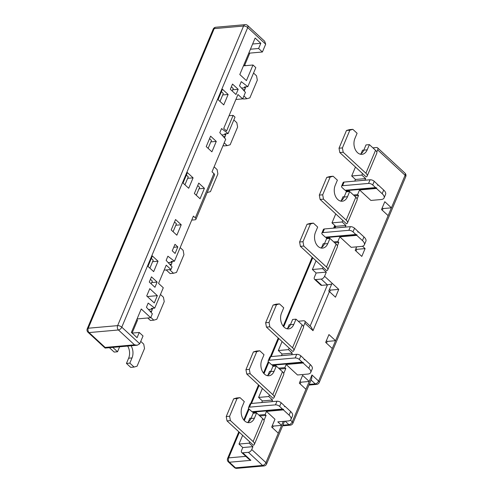 <?xml version="1.0" encoding="UTF-8"?>
<svg xmlns="http://www.w3.org/2000/svg" width="493" height="493" viewBox="0 0 493 493"><rect width="100%" height="100%" fill="white"/><g stroke="black" fill="none" stroke-linecap="round" stroke-linejoin="round"><path stroke-width="0.74" d="M214.122 166.837L217.099 169.586L217.894 173.937L210.449 191.654L207.177 192.535M151.185 283.814L152.337 281.072L150.433 279.309M157.144 282.082L151.468 276.844L149.28 282.051L154.95 287.296L157.144 282.082L151.708 282.563M232.221 91.032L233.263 88.549L231.359 86.793M238.181 89.301L232.505 84.063L230.317 89.27L235.993 94.508L238.181 89.301L232.745 89.781M184.937 184.783L188.277 176.833L186.372 175.077M193.083 177.844L187.408 172.605L183.032 183.026L188.702 188.264L193.083 177.844L187.648 178.324M149.89 268.149L153.231 260.199L151.326 258.437M158.037 261.21L152.368 255.972L147.986 266.393L153.662 271.631L158.037 261.21L152.608 261.691M173.086 231.71L176.426 223.76L174.522 221.998M181.233 224.771L175.563 219.527L171.182 229.948L176.858 235.192L181.233 224.771L175.804 225.252M228.13 94.477L222.454 89.239L218.072 99.66L223.748 104.898L228.13 94.477L222.694 94.958M219.977 101.422L223.323 93.467L221.412 91.71M216.279 141.405L210.603 136.16L206.222 146.581L211.898 151.826L216.279 141.405L210.844 141.885M208.132 148.344L211.472 140.394L209.568 138.632M196.282 195.265L199.622 187.315L197.718 185.559M204.429 188.326L198.759 183.088L194.378 193.509L200.053 198.747L204.429 188.326L198.999 188.807M177.825 246.938L174.99 244.312L172.248 250.826L175.089 253.451L177.825 246.938L173.733 247.295M157.347 295.652L149.78 288.664L146.717 295.96L154.278 302.949L157.347 295.652L147.339 296.539M253.544 73.05L256.52 75.799L257.321 80.149L249.871 97.867L246.888 98.723L243.499 99.025L242.87 98.446M242.032 88.031A10.217 7.075 -95.1 0 1 241.915 88.475M246.888 98.723L243.906 95.975M241.552 88.074L245.422 87.729A10.217 7.075 -95.1 0 1 244.818 89.584L244.22 91.008M245.545 65.661L244.793 64.965M250.432 49.22L258.615 48.499L262.399 51.993L248.762 53.201M252.626 44.013L260.803 43.292L258.615 48.499M260.803 43.292L255.134 38.047L239.801 74.523L246.42 80.636L252.989 65.002L243.443 65.846M252.989 65.002L255.824 67.627L247.819 86.669L244.429 86.971L245.422 87.729L245.797 86.848M233.836 119.941L236.813 122.695L237.608 127.046L230.157 144.757L227.174 145.62L223.785 145.916L223.156 145.336M222.318 134.922A10.217 7.075 -95.1 0 1 222.207 135.365M227.174 145.62L224.192 142.865M221.838 134.965L225.714 134.626A10.217 7.075 -95.1 0 1 225.11 136.475L224.512 137.904M235.87 99.487L242.685 98.883L237.959 94.52L223.723 128.383L226.558 131.009L233.127 115.374L229.035 115.738M233.127 115.374L235.019 117.124L228.105 133.566L224.722 133.862L225.714 134.626L226.084 133.745M191.734 220.094L194.926 219.81A3.143 1.374 -157.2 0 0 195.937 219.28L214.554 174.997A3.143 1.374 22.8 0 0 213.913 173.579L212.021 171.829L225.72 139.236L219.798 132.722L221.548 128.55L228.105 133.566M242.685 98.883L245.434 92.345L239.512 85.825L241.262 81.659L247.819 86.669M244.46 65.76L249.778 53.108M262.399 51.993L265.684 44.179L264.673 41.258L247.591 25.47A3.143 1.806 132.7 0 1 247.714 27.583L265.684 44.179M140.751 341.384L143.728 344.132L144.523 348.483L137.079 366.2L134.09 367.057L130.7 367.359L126.448 363.427L128.636 358.214L132.025 357.918L129.832 363.125L126.448 363.427M127.675 346.08A10.217 7.075 -95.1 0 1 128.636 358.214M109.415 347.694L114.154 352.07L117.544 351.768L119.633 346.789M134.09 367.057L129.832 363.125M131.064 345.778A10.217 7.075 -95.1 0 1 132.025 357.918M117.544 351.768L112.805 347.392M134.497 344.829L118.425 329.977A3.143 2.175 -95.1 0 1 117.63 325.626L88.259 328.221A3.143 2.175 84.9 0 0 89.06 332.578L105.132 347.423L134.497 344.829L137.245 345.236L139.747 343.769L143.032 335.955L139.248 332.461L132.099 333.095L137.504 320.204L136.795 319.556M166.19 269.936L170.122 273.572L173.511 273.27L176.5 272.413L183.944 254.696L183.149 250.345L180.173 247.597M168.655 262.578A10.217 7.075 -95.1 0 1 168.544 263.022M173.511 273.27L169.58 269.64M170.849 265.554L171.447 264.131A10.217 7.075 -95.1 0 0 172.045 262.276L168.181 262.621M195.937 219.28A3.143 1.374 -157.2 0 0 195.296 217.863L193.404 216.119L174.448 261.216L171.059 261.518L172.051 262.276L172.421 261.395M164.138 270.121L170.948 269.517L172.057 266.879L166.141 260.372L167.891 256.206L174.448 261.216M160.459 294.487L163.436 297.236L164.237 301.593L156.786 319.304L153.804 320.167L150.414 320.462L147.727 317.985M148.948 309.468A10.217 7.075 -95.1 0 1 148.831 309.912M153.804 320.167L150.827 317.412M151.135 312.445L151.739 311.021A10.217 7.075 -95.1 0 0 152.337 309.166L148.467 309.512M170.954 269.523L166.227 265.154L158.561 283.395L163.288 287.758L154.734 308.107L151.345 308.408L152.343 309.166L152.713 308.285M137.06 318.928L150.698 317.72L152.349 313.782L146.427 307.262L148.177 303.096L154.734 308.107M150.698 317.72L141.238 308.982L131.384 332.43L137.06 337.674L139.248 332.461M105.132 347.423L105.132 348.07L137.245 345.236M356.636 246.845L355.182 250.302L361.8 256.415L365.085 248.601L356.729 249.341L356.001 251.06M365.085 248.601L362.515 246.229M355.903 248.583L356.729 249.341M316.038 260.797L312.377 269.511L322.539 268.617L323.088 267.311L300.391 246.346L299.596 241.995L307.047 224.278L310.029 223.421L313.419 223.126L317.677 227.051L315.483 232.265A10.217 7.075 84.9 0 0 315.717 243.012A10.217 7.075 84.9 0 0 322.533 248.115A10.217 7.075 84.9 0 0 327.777 243.622L324.388 243.918A10.217 7.075 84.9 0 1 320.807 247.967M307.047 224.278L310.43 223.982L313.419 223.126M299.596 241.995L302.985 241.699L310.43 223.982M300.391 246.346L303.78 246.05L302.985 241.699M327.777 243.622L329.965 238.409L336.115 244.09A6.286 2.748 22.8 0 1 337.391 246.925L327.753 269.85A6.286 2.748 -157.2 0 0 326.477 267.015L303.78 246.05M329.965 238.409L326.582 238.711L324.388 243.918M308.791 368.246L303.115 363.002L286.174 364.5L297.519 374.982L307.687 374.082A9.429 4.129 -157.2 0 0 310.701 372.498A9.429 4.129 -157.2 0 0 308.791 368.246L310.319 364.598L304.649 359.354L304.428 359.878L303.7 358.485L300.866 355.86A3.143 1.374 22.8 0 0 296.718 354.313L270.737 356.612A3.143 1.374 22.8 0 0 269.733 357.142L268.198 360.79A3.143 1.374 -157.2 0 0 268.839 362.207L271.674 364.826L302.172 362.127L299.331 359.508A3.143 1.374 -157.2 0 0 295.184 357.961L269.203 360.26A3.143 1.374 -157.2 0 0 268.198 360.79M273.301 366.33L272.617 365.701L272.839 365.177L303.337 362.484L302.172 362.127M272.839 365.177L271.674 364.826M303.115 363.002L303.337 362.484M275.704 366.114L276.006 365.399L272.617 365.701M245.939 369.651L249.329 369.349L250.124 373.7L272.814 394.665A6.286 2.748 -157.2 0 1 274.096 397.5A6.286 2.748 -157.2 0 1 273.091 398.35L246.734 374.002L245.939 369.651L253.384 351.934L256.372 351.078L259.762 350.776L264.014 354.707L261.826 359.915A10.217 7.075 84.9 0 0 262.054 370.668A10.217 7.075 84.9 0 0 268.87 375.771A10.217 7.075 84.9 0 0 274.114 371.272L276.308 366.065L272.919 366.361L270.731 371.574A10.217 7.075 84.9 0 1 267.151 375.623M253.384 351.934L256.773 351.632L259.762 350.776M249.329 369.349L256.773 351.632M276.308 366.065L282.452 371.74A6.286 2.748 22.8 0 1 283.728 374.575L274.096 397.5M246.734 374.002L250.124 373.7M267.964 375.155L269.554 371.377L270.86 371.26M262.381 388.453L258.603 397.426L268.771 396.526L269.431 394.967M261.721 402.516L262.387 400.92L272.555 400.02L271.883 401.616L261.758 402.553M262.387 400.92L258.603 397.426M268.771 396.526L272.555 400.02M279.543 369.054L285.804 368.499L283.715 373.472M286.174 364.5L284.855 367.624L278.6 368.179M284.855 367.624L285.804 368.499M310.319 364.598A9.429 4.129 22.8 0 1 312.235 368.85L310.701 372.498M304.649 359.354L304.181 359.397M290.463 324.628L289.157 324.745L287.678 328.264M282.088 341.563L278.317 350.535L288.485 349.636L292.263 353.13L291.634 354.763M278.317 350.535L282.101 354.029L281.466 355.663M329.416 291.603L335.468 297.193L338.753 289.379L332.134 283.265A3.143 1.806 132.7 0 1 331.703 284.054L328.745 291.092A3.143 1.374 -157.2 0 1 329.416 291.603L312.993 330.68L304.859 323.168A3.143 1.806 -47.3 0 0 304.736 321.06A3.143 1.806 -47.3 0 0 303.694 320.764L298.265 321.245M312.377 269.511L316.155 273.005L314.405 277.177A3.143 1.806 -47.3 0 0 314.534 279.284L320.77 285.053A3.143 1.806 132.7 0 0 321.812 285.348L327.457 284.849L310.134 326.052M316.155 273.005L326.323 272.111L324.573 276.277A3.143 1.806 132.7 0 1 321.214 279.081L315.569 279.58A3.143 1.806 -47.3 0 1 314.534 279.284M382.161 193.7L376.486 188.455L359.545 189.953L370.89 200.435L381.058 199.536A9.429 4.129 -157.2 0 0 384.078 197.952A9.429 4.129 -157.2 0 0 382.161 193.7L383.696 190.051L378.02 184.807L377.798 185.331L377.077 183.938L374.236 181.313A3.143 1.374 22.8 0 0 370.089 179.766L344.108 182.065A3.143 1.374 22.8 0 0 343.103 182.595L341.569 186.243A3.143 1.374 -157.2 0 0 342.21 187.66L345.045 190.28L375.543 187.586L372.702 184.961A3.143 1.374 -157.2 0 0 368.554 183.414L342.573 185.713A3.143 1.374 -157.2 0 0 341.569 186.243M346.671 191.783L345.994 191.155L346.209 190.631L376.707 187.938L375.543 187.586M346.209 190.631L345.045 190.28M376.486 188.455L376.707 187.938M349.081 191.567L349.377 190.853L345.994 191.155M362.447 240.59L356.778 235.352L339.831 236.85L351.182 247.332L361.344 246.432A9.429 4.129 -157.2 0 0 364.364 244.842A9.429 4.129 -157.2 0 0 362.447 240.59L363.982 236.942L358.306 231.704L358.091 232.221L357.363 230.829L354.529 228.21A3.143 1.374 22.8 0 0 350.375 226.663L324.4 228.955A3.143 1.374 22.8 0 0 323.39 229.485L321.855 233.134A3.143 1.374 -157.2 0 0 322.496 234.551L325.331 237.17L355.829 234.477L352.994 231.858A3.143 1.374 -157.2 0 0 348.841 230.311L322.866 232.604A3.143 1.374 -157.2 0 0 321.855 233.134M326.964 238.674L326.28 238.045L326.495 237.527L356.994 234.828L355.829 234.477M326.495 237.527L325.331 237.17M356.778 235.352L356.994 234.828M329.367 238.464L329.669 237.749L326.28 238.045M321.627 247.504L323.217 243.721L324.517 243.61M334.692 242.772L338.808 242.408L337.378 245.816M339.831 236.85L337.859 241.539L333.749 241.903M337.859 241.539L338.808 242.408M363.982 236.942A9.429 4.129 22.8 0 1 365.898 241.194L364.364 244.842M358.306 231.704L357.838 231.747M335.092 227.969L335.758 226.373L345.926 225.48L345.254 227.07L335.129 228.006M335.758 226.373L331.98 222.879L342.142 221.986L345.926 225.48M319.31 195.105L322.699 194.803L323.494 199.154L346.191 220.118A6.286 2.748 -157.2 0 1 347.466 222.953A6.286 2.748 -157.2 0 1 346.462 223.804L320.105 199.455L319.31 195.105L326.754 177.388L329.743 176.531L333.132 176.229L337.385 180.161L335.197 185.374A10.217 7.075 84.9 0 0 335.425 196.122A10.217 7.075 84.9 0 0 342.241 201.224A10.217 7.075 84.9 0 0 347.491 196.725L349.679 191.518L346.289 191.814L344.102 197.027A10.217 7.075 84.9 0 1 340.521 201.076M326.754 177.388L330.144 177.086L333.132 176.229M322.699 194.803L330.144 177.086M349.679 191.518L355.823 197.194A6.286 2.748 22.8 0 1 357.105 200.029L347.466 222.953M320.105 199.455L323.494 199.154M341.341 200.614L342.931 196.83L344.231 196.713M335.751 213.907L331.98 222.879M342.142 221.986L342.801 220.42M354.405 195.881L358.522 195.518L357.086 198.925M359.545 189.953L357.573 194.643L353.456 195.006M357.573 194.643L358.522 195.518M383.696 190.051A9.429 4.129 22.8 0 1 385.612 194.304L384.078 197.952M378.02 184.807L377.552 184.85M354.8 181.073L355.471 179.483L365.64 178.583L364.968 180.179L354.843 181.116M355.471 179.483L351.688 175.989L361.856 175.089L365.64 178.583M339.024 148.208L342.407 147.912L343.208 152.263L365.898 173.228A6.286 2.748 -157.2 0 1 367.18 176.063A6.286 2.748 -157.2 0 1 366.176 176.913L339.819 152.565L339.024 148.208L346.468 130.497L349.457 129.634L352.84 129.339L357.098 133.27L354.911 138.478A10.217 7.075 -95.1 0 0 355.139 149.225A10.217 7.075 -95.1 0 0 361.954 154.334A10.217 7.075 -95.1 0 0 367.199 149.835L369.393 144.622L366.003 144.924L363.809 150.137A10.217 7.075 -95.1 0 1 360.235 154.186M346.468 130.497L349.857 130.195L352.84 129.339M342.407 147.912L349.857 130.195M369.393 144.622L375.537 150.303A6.286 2.748 22.8 0 1 376.812 153.138L367.18 176.063M339.819 152.565L343.208 152.263M361.049 153.717L362.534 150.199L363.834 150.082M355.459 167.016L351.688 175.989M361.856 175.089L362.509 173.53M372.874 147.845L376.523 147.524A3.143 1.806 132.7 0 1 377.558 147.82A3.143 1.806 132.7 0 1 377.681 149.927L376.8 152.029M377.681 149.927L405.104 175.261L391.417 207.824L384.799 201.711L381.514 209.525L388.133 215.638L391.417 207.824L383.061 208.564L382.235 207.806M382.334 210.283L383.061 208.564M388.133 215.638L335.567 340.688L328.948 334.574L325.663 342.389L332.282 348.502L335.567 340.688L327.21 341.427L326.384 340.663M326.483 343.146L327.21 341.427M377.558 147.82L404.981 173.148A3.143 1.806 132.7 0 1 405.104 175.261A3.143 1.374 -157.2 0 1 405.745 176.679L319.23 382.482A3.143 3.143 0 0 1 316.611 384.398A3.143 2.175 -95.1 0 1 315.237 383.874A3.143 1.806 -47.3 0 0 318.595 381.064L311.97 374.951L309.234 381.465L302.616 375.352L299.331 383.166L305.95 389.279L309.234 381.465L300.878 382.204L300.052 381.446M300.151 383.924L300.878 382.204M311.97 374.951L311.767 378.377L292.897 423.265A3.143 1.374 22.8 0 0 292.263 421.848L305.95 389.279M284.467 406.287L284.936 406.25L284.72 406.768L283.993 405.375L281.152 402.756A3.143 1.374 22.8 0 0 277.004 401.21L251.023 403.502A3.143 1.374 22.8 0 0 250.019 404.032L248.484 407.68A3.143 1.374 -157.2 0 0 249.125 409.098L251.96 411.717L282.458 409.024L279.623 406.405A3.143 1.374 -157.2 0 0 275.47 404.852L249.495 407.15A3.143 1.374 -157.2 0 0 248.484 407.68M253.587 413.22L252.909 412.592L253.125 412.068L283.623 409.375L282.458 409.024M253.125 412.068L251.96 411.717M283.259 421.392L281.589 425.367L277.805 421.872L287.974 420.979A9.429 4.129 -157.2 0 0 290.993 419.389A9.429 4.129 -157.2 0 0 289.077 415.137L283.401 409.893L266.46 411.396L274.971 419.253L271.686 427.067L278.305 433.187L281.589 425.367L273.233 426.106L272.506 427.832M272.407 425.348L273.233 426.106M284.936 406.25L290.611 411.489A9.429 4.129 22.8 0 1 292.528 415.741L290.993 419.389M283.401 409.893L283.623 409.375M255.996 413.011L256.292 412.29L252.909 412.592M266.46 411.396L265.148 414.521L258.887 415.075M248.256 422.051L249.846 418.267L251.147 418.15M259.829 415.944L266.091 415.396L264.001 420.363M265.148 414.521L266.091 415.396M241.582 450.417L242.784 447.552L252.952 446.652L251.744 449.524A3.143 1.806 -47.3 0 1 248.392 452.327L242.747 452.827A3.143 1.806 132.7 0 1 241.706 452.531A3.143 1.806 132.7 0 1 241.582 450.417M242.667 435.344L239 444.057L242.784 447.552M242.747 452.827L250.875 460.339L248.829 459.106L241.706 452.531M291.597 354.72L281.429 355.619M282.101 354.029L292.263 353.13M265.647 322.755L269.036 322.459L269.831 326.81L292.528 347.775A6.286 2.748 -157.2 0 1 293.803 350.609A6.286 2.748 -157.2 0 1 292.805 351.454L266.448 327.105L265.647 322.755L273.097 305.044L276.08 304.181L279.469 303.885L283.728 307.817L281.534 313.024A10.217 7.075 -95.1 0 0 281.768 323.772A10.217 7.075 -95.1 0 0 288.584 328.88A10.217 7.075 -95.1 0 0 293.828 324.382L296.016 319.168L292.632 319.47L290.439 324.677A10.217 7.075 -95.1 0 1 286.858 328.726M273.097 305.044L276.487 304.742L279.469 303.885M269.036 322.459L276.487 304.742M296.016 319.168L302.166 324.85A6.286 2.748 22.8 0 1 303.441 327.685L293.803 350.609M266.448 327.105L269.831 326.81M288.485 349.636L289.138 348.07M304.859 323.168L303.429 326.576M312.993 330.68L311.268 327.099L304.736 321.06M338.753 289.379L330.396 290.118L329.675 291.844M329.503 289.292L330.396 290.118M331.703 284.054L327.457 284.849L321.214 279.081M322.539 268.617L326.323 272.111M323.088 267.311L326.748 270.694A6.286 2.748 -157.2 0 0 327.753 269.85M239 444.057L249.168 443.158L252.952 446.652M249.168 443.158L249.717 441.857L227.02 420.893L226.225 416.542L233.67 398.825L236.658 397.968L240.048 397.666L237.059 398.529L229.615 416.24L230.41 420.597L253.106 441.562L262.744 418.631A6.286 2.748 22.8 0 1 264.02 421.466L254.382 444.396A6.286 2.748 -157.2 0 0 253.106 441.562M247.437 422.513A10.217 7.075 84.9 0 0 251.017 418.465L253.205 413.257L256.594 412.955L262.744 418.631M249.717 441.857L253.377 445.241A6.286 2.748 -157.2 0 0 254.382 444.396M227.02 420.893L230.41 420.597M226.225 416.542L229.615 416.24M233.67 398.825L237.059 398.529M240.048 397.666L244.3 401.598L242.112 406.811A10.217 7.075 84.9 0 0 242.34 417.559A10.217 7.075 84.9 0 0 249.156 422.661A10.217 7.075 84.9 0 0 254.406 418.169L256.594 412.955M243.067 89.738L244.818 89.584M223.354 136.635L225.11 136.475M169.697 264.285L171.447 264.131M213.913 173.579L195.296 217.863M149.983 311.175L151.739 311.021M139.747 343.769L121.777 327.173L247.714 27.583A3.143 1.374 22.8 0 0 243.567 26.037A3.143 2.175 -95.1 0 1 245.181 24.65L215.811 27.244A3.143 2.175 84.9 0 0 214.196 28.631L243.567 26.037L117.63 325.626A3.143 1.374 22.8 0 1 121.777 327.173A3.143 1.806 -47.3 0 1 118.425 329.977L89.06 332.578A3.143 1.806 132.7 0 1 88.019 332.276L105.108 348.064M215.811 27.244A3.143 3.143 0 0 0 213.192 29.161A3.143 1.374 -157.2 0 1 214.196 28.631L88.259 328.221A3.143 1.374 -157.2 0 0 87.255 328.751A3.143 3.143 0 0 0 88.019 332.276M326.477 267.015L336.115 244.09M269.203 360.26L270.737 356.612M296.718 354.313L295.184 357.961M300.866 355.86L299.331 359.508M274.114 371.272L270.731 371.574M272.814 394.665L282.452 371.74M321.812 285.348L315.569 279.58M342.573 185.713L344.108 182.065M370.089 179.766L368.554 183.414M374.236 181.313L372.702 184.961M322.866 232.604L324.4 228.955M350.375 226.663L348.841 230.311M354.529 228.21L352.994 231.858M347.491 196.725L344.102 197.027M346.191 220.118L355.823 197.194M367.199 149.835L363.809 150.137M365.898 173.228L375.537 150.303M249.495 407.15L251.023 403.502M277.004 401.21L275.47 404.852M289.077 415.137L290.611 411.489M281.152 402.756L279.623 406.405M245.853 456.358L228.623 457.88L239.37 432.306M250.875 460.339L229.418 462.237A3.143 2.175 -95.1 0 1 228.623 457.88A3.143 1.374 22.8 0 0 227.612 458.41A3.143 3.143 0 0 0 228.376 461.935L234.434 467.53A3.143 3.143 0 0 0 236.843 468.35L263.946 465.953A3.143 2.175 -95.1 0 1 262.578 465.429A3.143 1.806 -47.3 0 0 265.93 462.625L251.744 449.524M228.376 461.935A3.143 1.806 132.7 0 0 229.418 462.237L235.469 467.826A3.143 1.806 132.7 0 1 234.434 467.53M248.392 452.327L262.578 465.429L235.469 467.826A3.143 2.175 84.9 0 0 236.843 468.35M334.414 228.074L335.302 225.954M244.306 420.566L249.125 409.098M251.498 403.459L259.084 385.409M264.02 373.676L268.839 362.207M271.212 356.568L278.798 338.518M283.728 326.779L312.747 257.759M285.194 421.219L288.91 424.652L282.902 425.182M290.42 420.141L292.263 421.848A3.143 1.806 132.7 0 1 288.91 424.652A3.143 2.175 84.9 0 0 290.278 425.176A3.143 3.143 0 0 0 292.897 423.265M311.077 380.023L315.237 383.874L309.234 384.404M319.23 382.482A3.143 1.374 -157.2 0 0 318.595 381.064L332.282 348.502M293.828 324.382L290.439 324.677M292.528 347.775L302.166 324.85M324.573 276.277L332.134 283.265M278.305 433.187L265.93 462.625A3.143 1.374 -157.2 0 1 266.571 464.042L284.541 421.281M254.406 418.169L251.017 418.465M213.192 29.161L87.255 328.751M247.591 25.47A3.143 3.143 0 0 0 245.181 24.65M333.601 228.142L334.741 225.43M227.612 458.41L238.809 431.782M243.776 419.956L248.608 408.475M250.672 403.564L258.523 384.891M263.49 373.065L268.315 361.579M270.38 356.667L278.231 337.995M283.204 326.175L312.18 257.235M290.278 425.176L282.625 425.853M316.611 384.398L308.951 385.076M405.745 176.679A3.143 3.143 0 0 0 404.981 173.148M263.946 465.953A3.143 3.143 0 0 0 266.571 464.042"/></g></svg>
